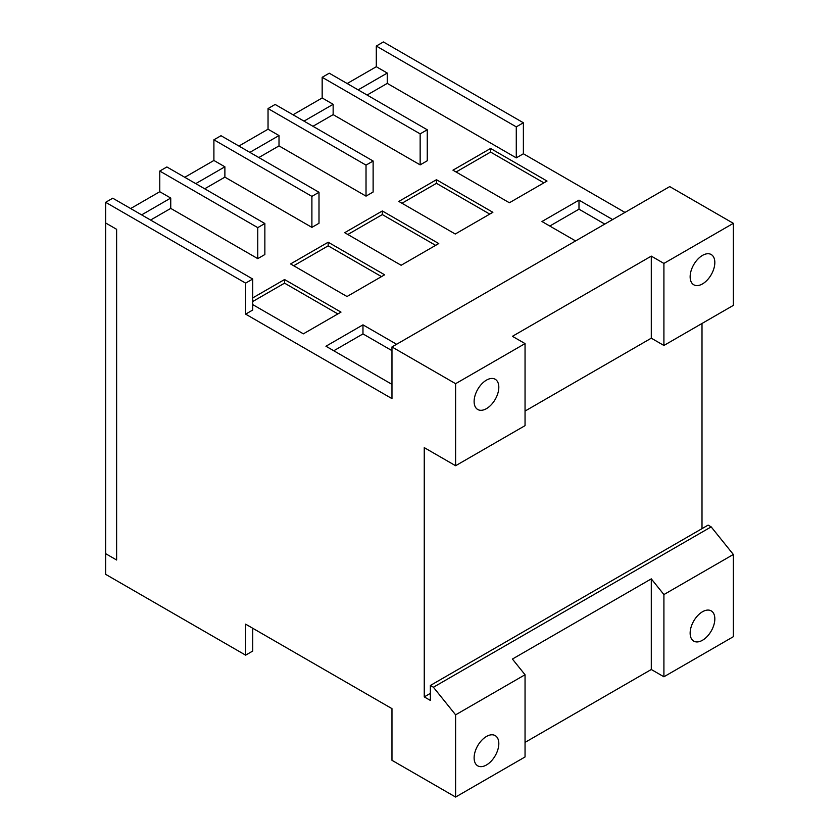 <?xml version="1.0" encoding="UTF-8"?>
<svg xmlns="http://www.w3.org/2000/svg" width="839" height="839" viewBox="0 0 839 839"><rect width="100%" height="100%" fill="white"/><g stroke="black" fill="none" stroke-linecap="round" stroke-linejoin="round"><path stroke-width="1.26" d="M456.091 171.995L490.584 152.079L543.882 182.86M401.965 203.248L436.448 183.332L489.756 214.102M347.828 234.501L382.322 214.585L435.619 245.355M293.702 265.753L328.185 245.837L381.493 276.608M252.728 301.526L284.557 283.152L337.855 313.922M159.777 171.051L257.762 227.631L264.862 223.531L166.877 166.961L159.777 171.051L159.777 191.722L170.747 198.056L170.747 208.397L150.569 220.049M213.903 139.798L311.898 196.378L318.998 192.278L221.003 135.708L213.903 139.798L213.903 160.469L224.883 166.804L224.883 177.144L204.695 188.796M268.04 108.556L366.024 165.126L373.124 161.025L275.14 104.456L268.04 108.556L268.04 129.216L279.009 135.551L279.009 145.892L258.832 157.543M322.166 77.303L420.15 133.873L427.25 129.772L329.266 73.203L322.166 77.303L322.166 97.964L333.146 104.309L333.146 114.639L312.957 126.29M474.119 757.848A17.462 10.078 -60 0 1 481.743 740.281A17.462 10.078 -60 0 1 495.199 735.604A17.462 10.078 -60 0 1 498.817 743.595A17.462 10.078 -60 0 1 491.193 761.162A17.462 10.078 -60 0 1 477.737 765.839A17.462 10.078 -60 0 1 474.119 757.848M714.828 618.878A17.462 10.078 -60 0 1 707.214 636.444A17.462 10.078 -60 0 1 693.759 641.122A17.462 10.078 -60 0 1 690.14 633.13A17.462 10.078 -60 0 1 697.765 615.564A17.462 10.078 -60 0 1 711.22 610.886A17.462 10.078 -60 0 1 714.828 618.878M525.046 674.745L455.608 714.838L433.417 687.235L430.365 685.473L430.365 700.429L424.251 696.894L424.251 447.627L455.608 465.729L525.046 425.646L525.046 343.591L455.608 383.685L391.97 346.947L391.97 398.619L245.628 314.132L252.728 310.031L252.728 279.03L245.628 283.121L105.651 202.304L105.651 553.667L116.621 560.001L116.621 229.309L105.651 222.975L116.621 229.309L116.621 560.001L105.651 553.667L105.651 574.337L245.628 655.154L245.628 624.153L391.97 708.64L391.97 760.312L455.608 797.05L525.046 756.956L525.046 674.745L512.419 659.045L651.295 578.868L663.911 594.568L663.911 676.779L651.295 669.501L525.046 742.389M651.295 578.868L651.295 669.501M245.628 655.154L252.728 651.054L252.728 628.254M509.388 202.765L452.955 170.181L490.584 148.461L547.018 181.046L509.388 202.765M490.584 148.461L490.584 152.079M455.262 234.018L398.829 201.433L436.448 179.714L492.881 212.298L455.262 234.018M436.448 179.714L436.448 183.332M401.136 265.271L344.693 232.686L382.322 210.967L438.755 243.551L401.136 265.271M382.322 210.967L382.322 214.585M347 296.524L290.567 263.939L328.185 242.219L384.629 274.804L347 296.524M328.185 242.219L328.185 245.837M252.728 297.908L284.557 279.534L340.991 312.118L303.372 333.838L252.728 304.599M284.557 279.534L284.557 283.152M391.97 384.356L325.941 346.234L362.972 324.85L362.972 333.901L391.97 350.65M333.775 350.765L362.972 333.901M252.728 279.03L112.751 198.203L105.651 202.304M257.762 227.631L257.762 258.632L170.747 208.397M264.862 223.531L264.862 254.532L257.762 258.632M311.898 196.378L311.898 227.379L224.883 177.144M318.998 192.278L318.998 223.279L311.898 227.379M366.024 165.126L366.024 196.127L279.009 145.892M373.124 161.025L373.124 192.026L366.024 196.127M420.15 133.873L420.15 164.874L333.146 114.639M427.25 129.772L427.25 160.773L420.15 164.874M347.168 83.533L376.302 66.721L387.272 73.056L387.272 83.386L516.279 157.868L523.379 153.768L624.971 212.424M376.302 66.721L376.302 46.051L516.279 126.867L516.279 157.868M575.596 240.94L541.963 221.517L578.994 200.133L578.994 209.184L604.793 224.086M549.797 226.048L578.994 209.184M245.628 314.132L245.628 283.121M455.608 797.05L455.608 714.838M663.911 676.779L733.349 636.696L733.349 554.474L663.911 594.568M433.417 687.235L711.168 526.882L733.349 554.474M430.365 685.473L708.116 525.12L711.168 526.882M424.251 696.894L430.365 693.371M376.302 46.051L383.392 41.95L523.379 122.767L523.379 153.768M523.379 122.767L516.279 126.867M387.272 83.386L367.094 95.038M702.002 323.476L702.002 528.643M474.119 401.503A17.462 10.078 -60 0 1 481.743 383.937A17.462 10.078 -60 0 1 495.199 379.259A17.462 10.078 -60 0 1 498.817 387.251A17.462 10.078 -60 0 1 491.193 404.818A17.462 10.078 -60 0 1 477.737 409.495A17.462 10.078 -60 0 1 474.119 401.503M455.608 465.729L455.608 383.685M525.046 343.591L512.419 336.313L651.295 256.126L651.295 338.18L525.046 411.068M362.972 324.85L396.606 344.273M578.994 200.133L612.627 219.556M651.295 256.126L663.911 263.415L663.911 345.469L733.349 305.375L733.349 223.331L663.911 263.415M391.97 346.947L669.721 186.594L733.349 223.331M663.911 345.469L651.295 338.18M690.14 276.786A17.462 10.078 -60 0 1 697.765 259.22A17.462 10.078 -60 0 1 711.22 254.542A17.462 10.078 -60 0 1 714.828 262.534A17.462 10.078 -60 0 1 707.214 280.1A17.462 10.078 -60 0 1 693.759 284.778A17.462 10.078 -60 0 1 690.14 276.786M387.272 73.056L358.138 89.867M333.146 104.309L304.012 121.12M279.009 135.551L249.875 152.373M224.883 166.804L195.749 183.626M170.747 198.056L141.623 214.878M130.643 208.544L159.777 191.722M184.779 177.291L213.903 160.469M238.905 146.038L268.04 129.216M293.031 114.786L322.166 97.964"/></g></svg>
